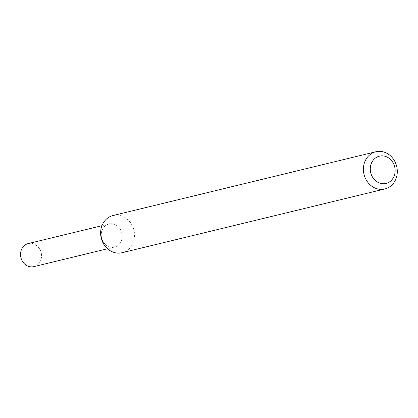 <?xml version="1.0" encoding="UTF-8"?>
<svg xmlns="http://www.w3.org/2000/svg" width="418" height="418" viewBox="0 0 418 418"><rect width="100%" height="100%" fill="white"/><g stroke="black" fill="none" stroke-linecap="round" stroke-linejoin="round"><path stroke-width="0.31" stroke-dasharray="2.09 1.57" d="M111.35 223.745A11.866 10.429 -103.6 0 1 121.032 241.651A11.866 10.429 -103.6 0 1 102.838 241.202A11.866 10.429 -103.6 0 1 111.35 223.745A11.866 10.429 -103.6 0 1 122.129 234.425A11.866 10.429 -103.6 0 1 114.537 247.064A11.866 10.429 -103.6 0 1 101.605 237.988A11.866 10.429 -103.6 0 1 108.941 224.001A11.866 10.429 -103.6 0 1 111.35 223.745M113.069 215.516A19.139 16.819 -103.6 0 1 116.951 215.103A19.139 16.819 -103.6 0 1 134.34 232.33A19.139 16.819 -103.6 0 1 122.093 252.712M28.236 243.579A11.866 10.429 -103.6 0 1 30.645 243.323A11.866 10.429 -103.6 0 1 41.424 254.003A11.866 10.429 -103.6 0 1 33.832 266.642M108.941 224.001L101.961 225.694M114.537 247.064L107.557 248.757"/><path stroke-width="0.63" d="M384.853 188.967L122.093 252.712A19.139 16.819 -103.6 0 1 101.234 238.077A19.139 16.819 -103.6 0 1 113.069 215.516L375.829 151.771A19.139 16.819 -103.6 0 1 379.711 151.358A19.139 16.819 -103.6 0 1 397.1 168.585A19.139 16.819 -103.6 0 1 384.853 188.967A19.139 16.819 -103.6 0 1 364 174.337A19.139 16.819 -103.6 0 1 375.829 151.771M382.245 155.857A14.034 12.336 -103.6 0 1 393.704 177.033A14.034 12.336 -103.6 0 1 372.177 176.5A14.034 12.336 -103.6 0 1 382.245 155.857M107.557 248.757L33.832 266.642A11.866 10.429 -103.6 0 1 20.9 257.566A11.866 10.429 -103.6 0 1 28.236 243.579L101.961 225.694"/></g></svg>
